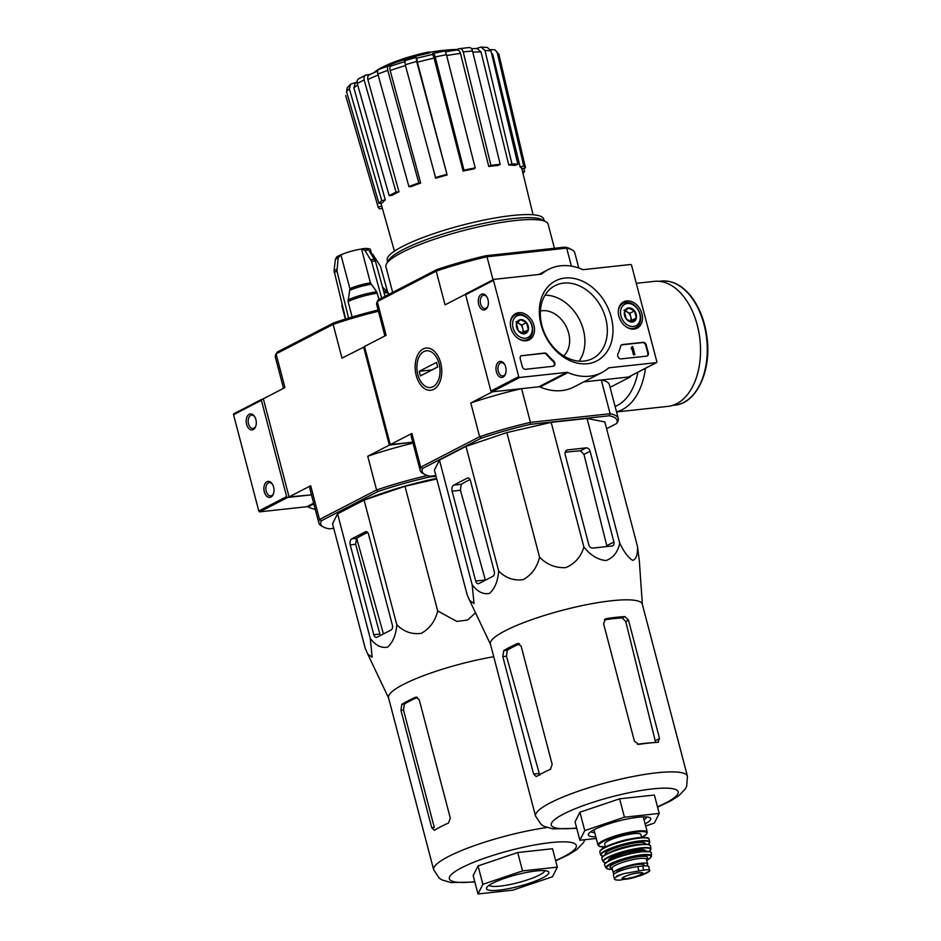 <?xml version="1.0" encoding="UTF-8"?>
<svg xmlns="http://www.w3.org/2000/svg" width="941" height="941" viewBox="0 0 941 941"><rect width="100%" height="100%" fill="white"/><g stroke="black" fill="none" stroke-linecap="round" stroke-linejoin="round"><path stroke-width="1.41" d="M521.961 355.486A3.223 2.458 62.7 0 0 521.29 355.686A3.223 2.458 62.7 0 0 520.255 358.815L522.267 366.484A3.223 2.458 62.7 0 0 525.584 369.284L553.085 366.296A3.223 2.458 62.7 0 0 553.767 366.084A3.223 2.458 62.7 0 0 553.579 360.932A56.436 42.98 62.7 0 1 547.027 354.192A3.223 2.458 62.7 0 0 544.557 353.028L521.408 355.769A3.223 2.458 62.7 0 0 521.02 355.851M566.717 372.377A3.223 2.458 62.7 0 1 567.929 372.577A58.048 44.203 62.7 0 0 601.805 372.565A58.048 44.203 62.7 0 0 608.298 368.19A3.223 2.458 62.7 0 1 608.651 367.955A3.223 2.458 62.7 0 1 609.333 367.743L656.324 362.638A0.965 0.741 62.7 0 0 656.83 361.638L631.576 265.35A0.965 0.741 62.7 0 0 630.576 264.515L583.585 269.62A3.223 2.458 62.7 0 1 582.385 269.42A58.048 44.203 62.7 0 0 548.497 269.432A58.048 44.203 62.7 0 0 542.016 273.807A3.223 2.458 62.7 0 1 541.651 274.043A3.223 2.458 62.7 0 1 540.981 274.254L493.99 279.359A0.965 0.741 62.7 0 0 493.472 280.359L518.738 376.647A0.965 0.741 62.7 0 0 519.726 377.482L566.717 372.377L538.875 386.775L491.884 391.879A0.965 0.741 62.7 0 1 490.884 391.044L465.63 294.756A0.965 0.741 62.7 0 1 466.136 293.757L493.613 279.548M611.227 317.082A45.027 34.288 -117.3 0 1 568.352 359.885A45.027 34.288 -117.3 0 1 548.897 285.711A45.027 34.288 -117.3 0 1 611.227 317.082M626.706 300.932A14.797 11.268 -117.3 0 1 641.327 311.894A14.797 11.268 -117.3 0 1 636.975 328.244A14.797 11.268 -117.3 0 1 620.39 320.163A14.797 11.268 -117.3 0 1 623.401 301.967A14.797 11.268 -117.3 0 1 626.706 300.932M518.738 312.659A14.797 11.268 -117.3 0 1 533.359 323.622A14.797 11.268 -117.3 0 1 529.007 339.972A14.797 11.268 -117.3 0 1 512.422 331.902A14.797 11.268 -117.3 0 1 515.433 313.694A14.797 11.268 -117.3 0 1 518.738 312.659M617.919 353.945A3.223 2.458 62.7 0 0 618.331 357.309A3.223 2.458 62.7 0 0 621.107 358.897L646.608 356.133A3.223 2.458 62.7 0 0 647.29 355.921A3.223 2.458 62.7 0 0 648.314 352.793L646.302 345.124A3.223 2.458 62.7 0 0 642.985 342.324L622.401 344.571A3.223 2.458 62.7 0 0 621.719 344.771A3.223 2.458 62.7 0 0 620.66 346.182A56.436 42.98 62.7 0 1 617.919 353.945M499.024 361.767A8.057 5.011 83.8 0 1 504.458 364.132A8.057 5.011 83.8 0 1 505.517 373.883A8.057 5.011 83.8 0 1 497.33 374.259A8.057 5.011 83.8 0 1 499.024 361.767M481.322 294.298A8.057 5.011 83.8 0 1 486.756 296.662A8.057 5.011 83.8 0 1 487.814 306.413A8.057 5.011 83.8 0 1 479.628 306.79A8.057 5.011 83.8 0 1 481.322 294.298M567.929 372.577L540.075 386.974A3.223 2.458 62.7 0 0 538.875 386.775M540.075 386.974A58.048 44.203 62.7 0 0 573.951 386.963L601.805 372.565M583.749 381.893L628.47 377.035A0.965 0.741 62.7 0 0 628.847 376.847M605.745 318.623A40.981 31.206 -117.3 0 1 591.618 359.003A40.981 31.206 -117.3 0 1 546.098 336.431A40.981 31.206 -117.3 0 1 554.002 286.24A40.981 31.206 -117.3 0 1 605.745 318.623M545.039 295.18A39.816 30.324 -117.3 0 1 583.361 329.82A39.816 30.324 -117.3 0 1 579.138 361.144M487.967 305.943A6.669 4.14 83.8 0 1 485.133 308.483A6.669 4.14 83.8 0 1 480.416 303.073A6.669 4.14 83.8 0 1 482.757 295.509A6.669 4.14 83.8 0 1 483.698 295.227A6.669 4.14 83.8 0 1 487.003 297.097M505.67 373.401A6.669 4.14 83.8 0 1 502.835 375.941A6.669 4.14 83.8 0 1 498.107 370.542A6.669 4.14 83.8 0 1 500.459 362.979A6.669 4.14 83.8 0 1 501.4 362.685A6.669 4.14 83.8 0 1 504.705 364.567M631.599 347.829L632.152 347.288L631.646 348.288L632.387 348.182L634.081 354.651L634.834 354.569L632.74 346.594L632.152 347.288M631.646 348.288L631.082 348.582L631.517 347.829M631.082 348.582L631.705 348.464M634.081 354.651L633.528 354.933L631.811 348.429M633.528 354.933L634.834 354.569M631.599 347.582L631.987 346.676M646.996 356.051A3.223 2.458 62.7 0 0 647.761 353.075L645.749 345.406A3.223 2.458 62.7 0 0 642.432 342.618L621.836 344.853A3.223 2.458 62.7 0 0 621.46 344.935M553.473 366.214A3.223 2.458 62.7 0 0 553.014 361.226L553.579 360.932M521.408 355.769L544.004 353.31A3.223 2.458 62.7 0 1 546.474 354.475A56.436 42.98 62.7 0 0 553.014 361.226M528.371 329.726L524.278 333.808L518.338 330.82L516.48 323.739L520.573 319.646L526.513 322.645L528.371 329.726A7.446 5.67 -117.3 0 1 524.278 333.808A7.446 5.67 -117.3 0 1 518.338 330.82A7.446 5.67 -117.3 0 1 516.48 323.739A7.446 5.67 -117.3 0 1 520.573 319.646A7.446 5.67 -117.3 0 1 526.513 322.645A7.446 5.67 -117.3 0 1 528.371 329.726L523.737 332.126L521.879 325.045L517.256 322.716M519.408 315.235A12.092 9.21 -117.3 0 1 532.088 331.597A12.092 9.21 -117.3 0 1 515.786 333.361A12.092 9.21 -117.3 0 1 519.408 315.235M510.34 323.21A13.703 10.433 -117.3 0 1 515.209 315.035A13.703 10.433 -117.3 0 1 518.079 314.176A13.703 10.433 -117.3 0 1 531.571 324.198A13.703 10.433 -117.3 0 1 527.795 339.383A13.703 10.433 -117.3 0 1 518.303 338.631M517.032 322.986A6.446 4.917 -117.3 0 1 518.903 323.539A6.446 4.917 -117.3 0 1 522.808 328.585A6.446 4.917 -117.3 0 1 522.361 333.279M522.526 333.326L523.737 332.126M521.879 325.045L526.513 322.645M515.927 322.045L520.573 319.646M636.339 317.987L632.258 322.081L626.306 319.081L624.448 312L628.541 307.919L634.493 310.906L636.339 317.987A7.446 5.67 -117.3 0 1 632.258 322.081A7.446 5.67 -117.3 0 1 626.306 319.081A7.446 5.67 -117.3 0 1 624.448 312A7.446 5.67 -117.3 0 1 628.541 307.919A7.446 5.67 -117.3 0 1 634.493 310.906A7.446 5.67 -117.3 0 1 636.339 317.987L631.705 320.387L629.847 313.306L625.224 310.989M627.376 303.496A12.092 9.21 -117.3 0 1 640.056 319.858A12.092 9.21 -117.3 0 1 623.754 321.634A12.092 9.21 -117.3 0 1 627.376 303.496M618.308 311.471A13.703 10.433 -117.3 0 1 623.177 303.296A13.703 10.433 -117.3 0 1 626.047 302.437A13.703 10.433 -117.3 0 1 639.539 312.471A13.703 10.433 -117.3 0 1 635.763 327.656A13.703 10.433 -117.3 0 1 626.271 326.892M625 311.259A6.446 4.917 -117.3 0 1 626.871 311.812A6.446 4.917 -117.3 0 1 630.776 316.846A6.446 4.917 -117.3 0 1 630.329 321.54M630.494 321.599L631.705 320.387M629.847 313.306L634.493 310.906M623.895 310.318L628.541 307.919M261.527 399.502L234.05 413.711A0.965 0.741 62.7 0 0 233.544 414.71L258.799 510.998A0.965 0.741 62.7 0 0 259.798 511.845L306.79 506.728A3.223 2.458 62.7 0 1 307.989 506.928A58.048 44.203 62.7 0 0 315.294 509.434M266.938 481.721A8.057 5.011 83.8 0 1 272.372 484.086A8.057 5.011 83.8 0 1 273.431 493.837A8.057 5.011 83.8 0 1 265.244 494.213A8.057 5.011 83.8 0 1 266.938 481.721M249.236 414.263A8.057 5.011 83.8 0 1 254.67 416.628A8.057 5.011 83.8 0 1 255.729 426.367A8.057 5.011 83.8 0 1 247.542 426.755A8.057 5.011 83.8 0 1 249.236 414.263M263.433 399.149L261.904 399.313A0.965 0.741 62.7 0 0 261.386 400.313L286.652 496.601A0.965 0.741 62.7 0 0 287.64 497.448L311.471 494.86L289.075 496.907L310.683 485.744L319.528 519.479L376.576 489.99L367.731 456.256L389.339 445.093L412.77 442.164L390.268 444.611L364.52 346.476L386.116 335.314L377.27 301.59L436.189 271.126L445.046 304.86L465.619 294.227M255.881 425.897A6.669 4.14 83.8 0 1 253.058 428.437A6.669 4.14 83.8 0 1 248.33 423.038A6.669 4.14 83.8 0 1 250.671 415.475A6.669 4.14 83.8 0 1 251.612 415.181A6.669 4.14 83.8 0 1 254.917 417.051M273.584 493.355A6.669 4.14 83.8 0 1 270.749 495.895A6.669 4.14 83.8 0 1 266.021 490.496A6.669 4.14 83.8 0 1 268.373 482.933A6.669 4.14 83.8 0 1 269.314 482.651A6.669 4.14 83.8 0 1 272.619 484.521M383.787 67.599A48.367 8.857 165.3 0 1 429.661 52.967L429.425 52.049A48.367 8.857 165.3 0 0 382.528 67.176A48.367 8.857 165.3 0 0 374.048 72.61M429.425 52.049A176.273 109.591 -96.2 0 0 427.602 52.214A45.791 8.375 165.3 0 0 385.857 65.552A177.367 177.367 0 0 0 382.528 67.176M458.314 49.179L458.243 48.885A176.273 109.591 83.8 0 1 459.043 48.803M350.711 84.09L349.346 88.795A79.362 14.527 165.3 0 0 346.559 91.689L347.17 87.784L350.711 84.09L356.133 82.443M358.686 78.75L365.731 75.104L369.919 74.48M378.553 69.575L388.492 65.905L391.115 65.999M404.595 60.695L416.028 57.472L416.757 58.189M431.825 54.507L432.848 53.461C433.625 53.014 434.413 54.19 435.224 57.001L463.984 170.168L463.101 171.086L434.083 58.13A74.562 13.644 165.3 0 0 417.357 62.2L447.151 174.979L416.675 61.518A79.362 14.527 165.3 0 0 405.242 64.741L435.73 178.202A72.504 13.268 -14.7 0 1 447.151 174.979M456.738 50.002L459.196 48.72C460.996 48.12 462.349 49.214 463.231 52.002L490.931 165.345L488.767 166.475L460.455 53.39A74.562 13.644 165.3 0 0 446.657 55.578M476.417 48.52L481.122 47.062L487.497 47.509L490.967 50.943A79.362 14.527 165.3 0 0 485.015 50.52L511.928 163.887L508.799 165.051L481.016 51.955A74.562 13.644 165.3 0 0 472.805 52.155M490.449 49.614L495.107 49.838L498.953 54.554A79.362 14.527 165.3 0 0 497.248 52.767L523.761 166.028L520.15 167.039L492.625 54.025A74.562 13.644 165.3 0 0 491.578 53.508M366.672 74.833C364.414 75.386 363.567 77.091 364.132 79.973A79.362 14.527 165.3 0 0 357.262 83.526L389.174 195.681L392.115 195.363A72.504 13.268 -14.7 0 1 398.984 191.811L396.043 192.129L364.132 79.973M378.141 75.033A74.562 13.644 165.3 0 0 367.86 79.526L398.984 191.811M367.86 79.526C367.319 76.656 368.166 74.962 370.413 74.433M357.262 83.526C356.698 80.644 357.545 78.926 359.803 78.385M396.043 192.129A76.268 13.95 165.3 0 0 389.174 195.681M357.698 85.055A74.562 13.644 165.3 0 0 353.851 87.842L385.304 199.904L381.752 200.621L349.346 88.795M353.851 87.842L355.251 83.149L357.051 81.749M346.559 91.689L378.964 203.515L382.517 202.797A72.504 13.268 -14.7 0 1 385.304 199.904M381.752 200.621A76.268 13.95 165.3 0 0 378.964 203.515M381.74 206.103L378.141 207.114L345.665 95.535M382.34 208.22L379.846 208.914A76.268 13.95 165.3 0 1 378.141 207.114M523.902 168.263L524.643 171.415L522.608 171.838M522.973 173.32A76.268 13.95 165.3 0 0 524.643 171.415M520.15 167.039A72.504 13.268 -14.7 0 1 521.867 168.839L525.478 167.816L498.953 54.554M497.248 52.767L495.107 49.838M525.478 167.816A76.268 13.95 165.3 0 0 523.761 166.028M508.799 165.051A72.504 13.268 -14.7 0 1 514.751 165.475L517.879 164.31L490.967 50.943M485.015 50.52L481.122 47.062M471.394 48.614L477.122 48.532L481.016 51.955M517.879 164.31A76.268 13.95 165.3 0 0 511.928 163.887M468.489 47.72C470.288 47.109 471.641 48.203 472.523 50.99A79.362 14.527 165.3 0 0 463.231 52.002M488.767 166.475A72.504 13.268 -14.7 0 1 498.06 165.463L500.224 164.334L472.523 50.99M469.23 47.497L459.196 48.72M456.432 50.155C458.22 49.555 459.561 50.626 460.455 53.39M500.224 164.334A76.268 13.95 165.3 0 0 490.931 165.345M463.101 171.086A72.504 13.268 -14.7 0 1 474.323 168.792L475.205 167.886L446.434 54.707C445.634 51.908 444.834 50.72 444.058 51.167L432.848 53.461M434.083 58.13C433.283 55.343 432.495 54.178 431.719 54.625L416.71 58.201M475.205 167.886A76.268 13.95 165.3 0 0 463.984 170.168M416.134 57.53L416.675 61.518M417.357 62.2L416.816 58.248M405.242 64.741L404.701 60.753M446.61 174.403A76.268 13.95 165.3 0 0 435.189 177.637M418.816 182.919L420.698 183.06A72.504 13.268 -14.7 0 0 410.794 186.718L408.912 186.589A76.268 13.95 165.3 0 1 418.816 182.919L387.774 70.387A79.362 14.527 165.3 0 0 377.87 74.057L408.912 186.589M377.87 74.057C377.235 71.198 377.635 69.693 379.058 69.505M388.951 65.846C387.539 66.023 387.139 67.54 387.774 70.387M405.465 65.564A74.562 13.644 165.3 0 0 390.162 70.516L420.698 183.06M390.162 70.516C389.539 67.693 389.939 66.188 391.35 66.011M540.393 311.012A25.795 19.643 -117.3 0 1 565.988 326.186A25.795 19.643 -117.3 0 1 563.694 355.874M606.604 428.696L616.637 423.509A100.769 18.444 165.3 0 0 609.262 415.769L610.121 413.722L530.442 422.38L521.585 388.657L492.378 391.832L470.782 402.995A102.381 18.738 -14.7 0 1 521.585 388.657M616.637 423.509L617.731 421.709A102.381 18.738 165.3 0 0 618.261 418.463A102.381 18.738 165.3 0 0 610.121 413.722L601.275 379.988L630.482 376.823L630.305 376.129M578.786 268.02L574.81 252.87A102.381 18.738 165.3 0 0 572.199 249.953A102.381 18.738 165.3 0 0 566.682 248.13L571.41 266.138M572.199 249.953L570.281 248.871A100.769 18.444 165.3 0 0 565.012 247.118L566.682 248.13L486.991 256.787L493.037 279.806M609.262 415.769L530.254 424.356A100.769 18.444 165.3 0 0 481.039 438.247L479.639 436.718L470.782 402.995M390.268 444.611L411.864 433.448L420.709 467.183L479.639 436.718A102.381 18.738 165.3 0 1 530.442 422.38L530.254 424.356M422.615 468.442A100.769 18.444 165.3 0 0 424.72 474.429L422.803 473.347A102.381 18.738 165.3 0 1 420.192 470.429A102.381 18.738 165.3 0 1 420.709 467.183L422.615 468.442L481.039 438.247M424.72 474.429A100.769 18.444 165.3 0 0 429.99 476.181L435.859 475.546M439.447 460.102L472.147 584.749L474.041 603.546L469.594 600.334L467.112 594.665L434.413 470.03L439.447 460.102L465.971 446.399L506.858 432.578L551.179 422.356L587.031 418.451L604.828 421.933L637.528 546.568L639.351 561.154L642.374 604.44M610.097 387.351L630.482 376.823M416.24 375.471A21.22 13.186 83.8 0 1 420.745 350.722A21.22 13.186 83.8 0 1 437.471 355.192A21.22 13.186 83.8 0 1 440.259 380.846A21.22 13.186 83.8 0 1 427.979 390.08A21.22 13.186 83.8 0 1 416.24 375.471M565.012 247.118L486.003 255.705L486.991 256.787A102.381 18.738 165.3 0 0 436.189 271.126L436.8 269.585L378.376 299.791L377.27 301.59A102.381 18.738 165.3 0 0 376.741 304.837L384.904 335.937M486.003 255.705A100.769 18.444 165.3 0 0 436.8 269.585M420.192 470.429L411.335 436.695A102.381 18.738 -14.7 0 1 411.864 433.448M601.275 379.988A102.381 18.738 -14.7 0 1 609.403 384.728L618.261 418.463M554.437 248.259L548.121 224.217A83.843 15.338 165.3 0 0 545.98 221.817A83.843 15.338 165.3 0 0 483.215 225.864A83.843 15.338 165.3 0 0 401.748 252.588A83.843 15.338 165.3 0 0 386.622 263.633A83.843 15.338 165.3 0 0 385.928 266.762L392.656 292.404M544.169 220.806L543.71 219.077A80.879 14.797 165.3 0 0 488.203 219.229A80.879 14.797 165.3 0 0 402.513 246.448A80.879 14.797 165.3 0 0 387.257 260.128L387.704 261.845M545.98 221.817L542.451 219.841A80.879 14.797 165.3 0 0 481.91 223.735A80.879 14.797 165.3 0 0 403.313 249.506A80.879 14.797 165.3 0 0 388.727 260.163L386.622 263.633M613.92 542.004L590.101 451.233A3.87 2.952 62.7 0 0 586.125 447.881L567.799 449.88A4.834 3.682 62.7 0 0 566.788 450.174A4.834 3.682 62.7 0 0 565.235 454.891L588.807 544.733A3.87 2.952 62.7 0 0 592.795 548.085L611.873 546.015A3.87 2.952 62.7 0 0 612.685 545.768A3.87 2.952 62.7 0 0 613.92 542.004L606.792 545.686L583.961 454.409L590.101 451.233M472.147 584.749C477.499 591.783 483.286 594.665 489.485 593.406C494.79 588.701 497.848 581.244 498.671 571.034C505.682 578.056 513.857 580.926 523.184 579.656C531.618 574.916 537.076 567.435 539.558 557.225C546.98 564.659 555.719 568.129 565.788 567.623C574.975 563.671 580.997 556.79 583.879 546.992C590.313 555.166 597.653 559.695 605.886 560.565C613.214 557.989 617.837 552.167 619.731 543.098L587.031 418.451M583.879 546.992L551.179 422.356M539.558 557.225L506.858 432.578M498.671 571.034L465.971 446.399M619.731 543.098C624.059 552.12 628.388 557.872 632.705 560.354C636.116 559.377 637.727 554.778 637.528 546.568M475.687 581.02A3.87 2.411 -96.2 0 0 478.334 583.714A3.87 2.411 -96.2 0 0 478.875 583.549L492.99 576.257A3.87 2.411 -96.2 0 0 494.248 571.422L470.441 480.651A3.87 2.411 -96.2 0 0 467.795 477.957A3.87 2.411 -96.2 0 0 467.242 478.122L453.691 485.133A4.834 3.011 -96.2 0 0 452.115 491.167L475.687 581.02L485.321 579.974L460.431 490.261L461.266 484.309L453.691 485.133M470.03 479.557A77.044 14.103 165.3 0 0 461.266 484.309M590.948 831.621A29.018 5.317 165.3 0 0 594.747 832.703M644.02 819.776A29.018 5.317 165.3 0 0 646.796 816.976M645.103 823.881A32.253 5.905 165.3 0 0 649.913 817.741A32.253 5.905 165.3 0 0 625.765 819.293A32.253 5.905 165.3 0 0 594.43 829.574A32.253 5.905 165.3 0 0 588.619 833.82A32.253 5.905 165.3 0 0 595.818 836.808M596.253 838.466L579.868 840.254L584.749 830.621L624.424 817.211L659.218 813.436L654.336 823.057L645.655 825.998M624.424 817.211L619.601 798.815L654.395 795.039L659.218 813.436M584.749 830.621L579.927 812.224L619.601 798.815M579.868 840.254L575.045 821.846L579.927 812.224M604.369 619.848A73.998 13.539 165.3 0 1 622.26 617.955L625.765 621.554L655.642 742.555M519.597 643.832A73.998 13.539 165.3 0 0 507.27 650.255L503.706 650.643L502.8 656.606L533.606 774.055L536.252 776.643A78.526 14.374 -14.7 0 1 542.557 773.079A78.526 14.374 -14.7 0 1 550.356 769.35L552.179 764.457L521.126 646.091L517.374 643.62A78.526 14.374 165.3 0 0 509.575 647.349A78.526 14.374 165.3 0 0 503.706 650.643M539.781 775.255L506.47 656.206L507.27 650.255M625.765 621.554L628.482 620.154L624.906 616.59A78.526 14.374 165.3 0 0 606.663 618.531L605.522 618.896L603.604 623.801L634.422 741.249L638.81 744.39A78.526 14.374 -14.7 0 1 657.888 742.308L658.594 742.12M657.888 742.308L659.535 738.52L628.482 620.154M518.032 643.444L518.714 643.479M657.571 807.143L670.662 800.944L678.626 795.886L685.142 789.181L686.671 786.3L687.448 776.254L642.315 604.193A78.526 14.374 165.3 0 0 588.419 604.334A78.526 14.374 165.3 0 0 505.223 630.764A78.526 14.374 165.3 0 0 490.402 644.044L535.547 816.106L541.193 824.504L543.933 826.245L552.826 828.868L576.739 828.351M565.188 452.35A77.044 14.103 165.3 0 1 580.444 450.821L583.961 454.409M636.281 283.312L654.289 281.359A62.882 39.099 83.8 0 1 699.951 339.642A62.882 39.099 83.8 0 1 667.875 406.383L616.555 411.958M433.06 386.704A18.455 11.468 83.8 0 1 420.603 381.293A18.455 11.468 83.8 0 1 418.18 358.98A18.455 11.468 83.8 0 1 436.93 358.109A18.455 11.468 83.8 0 1 433.06 386.704M420.427 375.918L419.215 371.319L436.483 362.391L437.694 366.99L420.427 375.918M437.671 366.908L431.766 369.954L419.215 371.319M620.648 880.035L640.315 875.695L649.49 871.166L648.855 866.72A15.797 2.894 165.3 0 0 642.668 866.026L637.775 866.567A15.797 2.894 165.3 0 0 621.46 870.46A15.797 2.894 165.3 0 0 613.391 875.271L614.391 878.553C614.132 879.788 616.214 880.294 620.648 880.035M640.174 875.742A18.549 3.399 165.3 0 0 649.784 870.778C650.09 869.707 648.067 869.484 643.738 870.107L624.001 873.577L617.214 875.812L614.391 878.553A18.549 3.399 165.3 0 1 624.001 873.577M616.943 872.319L616.884 872.119A14.056 2.576 -14.7 0 1 629.835 866.061A14.056 2.576 -14.7 0 1 644.079 864.979L644.326 865.885M646.291 865.861A17.738 3.246 165.3 0 0 647.643 864.05A17.738 3.246 165.3 0 0 635.469 864.073A17.738 3.246 165.3 0 0 616.673 870.049A17.738 3.246 165.3 0 0 613.332 873.048A17.738 3.246 165.3 0 0 614.414 873.801M641.656 837.431L640.892 834.514A18.702 3.423 165.3 0 0 628.059 834.549A18.702 3.423 165.3 0 0 608.239 840.842A18.702 3.423 165.3 0 0 604.71 844.006L605.475 846.924A24.831 4.54 165.3 0 1 603.463 841.36A24.831 4.54 165.3 0 1 637.41 831.844A24.831 4.54 165.3 0 1 641.656 837.408L646.761 833.961L647.279 832.185A25.478 4.658 165.3 0 0 629.8 832.232A25.478 4.658 165.3 0 0 602.805 840.807A25.478 4.658 165.3 0 0 597.994 845.112L599.323 846.406L605.463 846.924M493.731 656.724A78.526 14.374 165.3 0 0 403.348 684.472A78.526 14.374 165.3 0 0 388.527 697.752L433.672 869.802L439.318 878.2L442.058 879.953L450.951 882.576L474.864 882.046M475.546 612.862L467.536 620.013L456.844 621.436L437.683 610.921C435.189 621.154 429.731 628.623 421.309 633.352C411.958 634.622 403.795 631.752 396.796 624.742C395.985 634.916 392.926 642.374 387.61 647.114C381.399 648.361 375.624 645.479 370.272 638.445L372.165 657.265L367.719 654.042L365.237 648.361L332.538 523.725L337.572 513.81L364.096 500.094L404.983 486.285L436.753 478.945M377 637.245L391.115 629.952A3.87 2.411 -96.2 0 0 392.373 625.118L368.566 534.347A3.87 2.411 -96.2 0 0 365.92 531.653A3.87 2.411 -96.2 0 0 365.367 531.83L351.816 538.828A4.834 3.011 -96.2 0 0 350.24 544.874L373.812 634.716A3.87 2.411 -96.2 0 0 376.459 637.41A3.87 2.411 -96.2 0 0 377 637.245M367.625 532.477A80.679 14.762 165.3 0 0 362.414 535.029A80.679 14.762 165.3 0 0 356.533 538.323L355.639 544.286L379.87 634.058L373.812 634.716M348.593 318.07L336.972 271.137L338.16 257.858L340.913 254.835L349.899 288.675L348.064 301.496L352.134 317.011M362.261 248.789L361.544 249.024A17.738 3.246 165.3 0 0 341.018 254.823M371.895 255.023L370.46 249.553A17.738 3.246 165.3 0 0 367.155 248.565M336.843 269.232A27.618 5.058 165.3 0 0 334.055 270.679L335.384 259.304L336.937 256.681L340.913 254.835M345.676 318.975L334.055 270.679M387.657 292.122L380.529 266.409L372.636 254.117M361.626 248.989L364.861 250.33L371.577 261.375L381.658 298.085M361.544 249.024L370.425 282.888L376.729 291.816A23.748 4.352 165.3 0 0 348.005 299.92M379.011 299.45L376.729 291.816M385.057 296.333L375.341 260.963L368.637 249.918L365.39 248.577M378.435 311.259A101.581 18.585 165.3 0 0 333.138 324.398L276.089 353.887L277.183 352.087L333.749 322.857L333.138 324.398L341.983 358.133L364.579 346.688M378.106 310.012A99.969 18.291 165.3 0 0 333.749 322.857M283.523 388.339L275.407 357.415A101.581 18.585 165.3 0 1 276.089 353.887L284.935 387.61L263.327 398.784L289.075 496.907M363.591 346.958L389.339 445.093M436.059 476.275L429.39 477.005A99.969 18.291 -14.7 0 0 377.988 491.508L376.576 489.99A101.581 18.585 -14.7 0 1 427.39 475.534M333.749 528.324L329.127 528.83A99.969 18.291 -14.7 0 1 323.363 526.972A99.969 18.291 -14.7 0 1 321.434 520.749L377.988 491.508M363.238 500.541A84.49 15.456 165.3 0 0 351.722 505.905A84.49 15.456 165.3 0 0 343.065 510.963M436.612 478.404A84.49 15.456 165.3 0 0 365.084 499.765M367.731 456.256A101.581 18.585 -14.7 0 1 413.028 443.117M323.363 526.972L321.446 525.901A101.581 18.585 -14.7 0 1 318.846 523.008A101.581 18.585 -14.7 0 1 319.528 519.479L321.434 520.749M318.846 523.008L310.001 489.273A101.581 18.585 -14.7 0 1 310.683 485.744M350.699 506.446A77.609 14.197 165.3 0 0 347.029 508.916M383.422 633.928L356.651 538.24M517.726 852.522L552.52 848.735L557.343 867.132L552.461 876.765L512.786 890.174L477.993 893.95L473.158 875.553L478.052 865.92L517.726 852.522L522.549 870.919L557.343 867.132M416.839 697.175L415.499 697.316A78.526 14.374 165.3 0 0 407.688 701.045A78.526 14.374 165.3 0 0 401.831 704.338L400.925 710.302L431.731 827.751L434.366 830.338A78.526 14.374 -14.7 0 1 440.682 826.774A78.526 14.374 -14.7 0 1 448.481 823.046L450.304 818.152L419.251 699.786L416.157 697.14M417.369 697.34A75.304 13.774 165.3 0 0 410.205 700.774A75.304 13.774 165.3 0 0 404.371 704.068L403.489 710.032L434.295 827.48L431.731 827.751M477.993 893.95L482.874 884.328L478.052 865.92M482.874 884.328L522.549 870.919M489.073 885.328A29.018 5.317 165.3 0 0 518.209 882.611A29.018 5.317 165.3 0 0 544.921 870.672M492.555 883.27A32.253 5.905 165.3 0 0 486.744 887.516A32.253 5.905 165.3 0 0 519.161 886.246A32.253 5.905 165.3 0 0 548.038 871.437A32.253 5.905 165.3 0 0 523.89 873.001A32.253 5.905 165.3 0 0 492.555 883.27M437.683 610.921L404.983 486.285M396.796 624.742L364.096 500.094M370.272 638.445L337.572 513.81M518.738 376.647L490.884 391.044M493.472 280.359L465.63 294.756M519.726 377.482L491.884 391.879M609.333 367.743L608.015 368.425M656.324 362.638L628.47 377.035M542.016 273.807L541.251 274.207M286.652 496.601L258.799 510.998M261.386 400.313L233.544 414.71M287.64 497.448L259.798 511.845M313.647 503.188L306.79 506.728M313.835 503.905L307.989 506.928M446.434 54.707A79.362 14.527 165.3 0 0 435.224 57.001M468.359 478.004L467.242 478.122M460.431 490.261L452.115 491.167M657.477 806.802A65.623 12.01 165.3 0 0 657.312 788.464A65.623 12.01 165.3 0 0 563.624 814A65.623 12.01 165.3 0 0 576.657 827.998M652.901 742.672A71.716 13.127 165.3 0 0 637.339 744.272M550.814 769.079A71.716 13.127 165.3 0 0 549.156 769.891M687.448 776.254A78.526 14.374 165.3 0 0 633.564 776.396A78.526 14.374 165.3 0 0 550.356 802.826A78.526 14.374 165.3 0 0 535.547 816.106M622.26 617.955L624.906 616.59M604.569 619.613L606.663 618.531M655.536 740.579L659.535 738.52M506.47 656.206L502.8 656.606M539.005 773.467L533.606 774.055M580.444 450.821L586.125 447.881M565.953 450.833L567.799 449.88M661.37 281.077A62.4 38.793 83.8 0 1 706.691 338.913A62.4 38.793 83.8 0 1 674.862 405.136C696.105 403.571 711.208 371.907 707.197 339.054C705.279 322.492 700.128 308.519 691.717 297.156C682.684 285.546 672.568 280.183 661.37 281.077L659.159 281.312M645.432 368.307A62.882 39.099 83.8 0 1 616.508 411.782M637.916 372.201A58.048 36.087 83.8 0 1 615.108 406.441M643.738 870.107L642.668 866.026M638.845 870.637L637.775 866.567M632.634 838.572A18.702 3.423 165.3 0 0 613.897 843.489M648.043 838.313A24.831 4.54 165.3 0 0 629.952 839.101A24.831 4.54 165.3 0 0 604.992 847.194M604.663 847.865A25.478 4.658 165.3 0 0 599.852 852.181C599.605 850.652 601.275 848.994 604.863 847.229C614.473 842.336 631.599 838.149 639.504 837.596C652.419 837.361 647.326 838.537 649.137 839.254A25.478 4.658 165.3 0 0 631.67 839.29A25.478 4.658 165.3 0 0 604.663 847.865M649.137 839.254L649.796 842.066A25.395 4.646 165.3 0 0 632.446 842.054A25.395 4.646 165.3 0 0 605.439 850.629A25.395 4.646 165.3 0 0 600.664 854.957L603.005 856.322M648.373 844.406A25.078 4.587 165.3 0 0 636.434 841.736A25.078 4.587 165.3 0 0 605.769 850.887A25.078 4.587 165.3 0 0 603.04 856.298M645.173 844.148A20.643 3.776 165.3 0 0 632.528 843.301A20.643 3.776 165.3 0 0 609.227 850.511A20.643 3.776 165.3 0 0 605.71 854.499M640.621 844.418A19.032 3.482 165.3 0 0 610.885 851.911A19.032 3.482 165.3 0 0 609.815 852.499M649.737 845.006A24.807 4.54 165.3 0 0 631.529 845.888A24.807 4.54 165.3 0 0 606.78 853.934A24.807 4.54 165.3 0 0 602.158 857.486M606.616 854.299A25.136 4.599 165.3 0 0 601.899 858.627C601.487 857.38 603.099 855.828 606.71 853.957C615.755 849.652 626.4 846.559 638.645 844.653L648.29 844.383L650.513 845.865A25.136 4.599 165.3 0 0 633.446 845.794A25.136 4.599 165.3 0 0 606.616 854.299M650.513 845.865L650.972 849.076A24.76 4.529 165.3 0 0 634.234 848.958A24.76 4.529 165.3 0 0 607.71 857.345A24.76 4.529 165.3 0 0 603.075 861.638L605.639 862.932M649.325 851.452A24.442 4.47 165.3 0 0 638.245 848.617A24.442 4.47 165.3 0 0 608.027 857.58A24.442 4.47 165.3 0 0 605.675 862.909M645.408 851.205A19.032 3.482 165.3 0 0 633.634 850.499A19.032 3.482 165.3 0 0 612.25 857.122A19.032 3.482 165.3 0 0 608.968 860.768M644.879 851.217A18.385 3.364 165.3 0 0 631.717 851.629A18.385 3.364 165.3 0 0 612.909 857.686A18.385 3.364 165.3 0 0 609.439 860.521M650.643 852.099A23.831 4.364 165.3 0 0 633.305 852.828A23.831 4.364 165.3 0 0 609.309 860.592A23.831 4.364 165.3 0 0 604.84 864.109M609.156 860.991A24.148 4.423 165.3 0 0 604.663 865.214C604.134 864.003 605.663 862.474 609.25 860.615C617.884 856.51 628.059 853.534 639.786 851.699L650.125 851.687L651.348 852.969A24.148 4.423 165.3 0 0 635.128 852.781A24.148 4.423 165.3 0 0 609.156 860.991M651.348 852.969L651.501 855.981A23.537 4.305 165.3 0 0 635.775 855.769A23.537 4.305 165.3 0 0 610.38 863.767A23.537 4.305 165.3 0 0 606.004 867.92L607.192 868.872L612.356 869.355M646.667 860.333A22.913 4.187 165.3 0 0 642.033 855.44A22.913 4.187 165.3 0 0 610.991 864.203A22.913 4.187 165.3 0 0 612.356 869.331M646.326 859.145A19.349 3.541 165.3 0 0 637.845 856.78A19.349 3.541 165.3 0 0 613.767 863.897A19.349 3.541 165.3 0 0 612.062 868.131M646.22 858.992L646.396 859.298A17.738 3.246 165.3 0 0 634.222 859.321A17.738 3.246 165.3 0 0 615.426 865.297A17.738 3.246 165.3 0 0 612.085 868.296L612.085 867.955M624.083 876.883A10.727 1.964 165.3 0 0 624.495 879.294A10.727 1.964 165.3 0 0 637.116 876.6A10.727 1.964 165.3 0 0 640.374 872.66A10.727 1.964 165.3 0 0 624.083 876.883M622.495 878.129A10.163 1.858 165.3 0 0 632.799 877.365A10.163 1.858 165.3 0 0 642.15 872.977L642.15 872.954C645.997 872.554 634.046 872.095 624.248 876.847L622.495 878.141M355.639 544.286L350.24 544.874M356.533 538.323L351.816 538.828M366.484 531.7L365.367 531.83M370.425 282.888A17.738 3.246 165.3 0 0 349.899 288.675M371.083 284.288A18.173 3.329 165.3 0 0 349.97 290.251M382.493 287.005L387.727 292.204A23.748 4.352 165.3 0 0 383.669 291.298M377.388 293.216A24.184 4.423 165.3 0 0 348.064 301.496M387.727 292.204L388.809 294.039A24.184 4.423 165.3 0 0 384.057 292.698M342.289 305.296A24.184 4.423 165.3 0 0 342.018 306.319L345.359 319.07M375.341 260.963A28.077 5.14 165.3 0 0 371.577 261.375M374.6 259.234A27.618 5.058 165.3 0 0 370.825 259.645M368.637 249.918A22.266 4.07 165.3 0 0 364.861 250.33M338.16 257.858A22.266 4.07 165.3 0 0 335.384 259.304M336.972 271.137A28.077 5.14 165.3 0 0 334.196 272.572M555.602 860.497A65.623 12.01 165.3 0 0 555.437 842.16A65.623 12.01 165.3 0 0 461.737 867.696A65.623 12.01 165.3 0 0 474.782 881.705M546.909 827.515A78.526 14.374 165.3 0 0 448.481 856.522A78.526 14.374 165.3 0 0 433.672 869.802M403.489 710.032L400.925 710.302M404.371 704.068L401.831 704.338M656.524 362.579L628.67 376.976M548.497 269.432L538.711 274.501M493.778 279.418L465.936 293.815M515.209 315.035L512.363 316.505M527.795 339.383L524.949 340.854M623.177 303.296L620.331 304.766M635.763 327.656L632.917 329.115M261.704 399.372L233.85 413.769M457.879 49.414A177.367 177.367 0 0 0 429.508 52.378M377.694 70.728A177.367 177.367 0 0 0 375.141 72.139M457.079 49.955L445.293 51.802M369.472 74.692L377.612 71.104M390.903 66.07L405.289 61.424M533.065 214.783L521.879 168.839M394.42 251.153L380.905 203.127M490.473 644.291L469.688 600.523M672.639 405.383L674.862 405.136M593.983 829.809L597.994 845.112M643.268 816.882L647.279 832.185M599.852 852.181L600.664 854.957M648.42 844.406L649.796 842.066M601.899 858.627L603.075 861.638M649.372 851.464L650.972 849.076M604.663 865.214L606.004 867.92M646.667 860.356L650.925 857.404L651.501 855.981M612.085 868.296L613.332 873.048M646.396 859.298L647.643 864.05M388.598 697.987L367.719 654.042M342.042 304.19L342.018 306.319M362.25 248.777L366.167 248.353M555.696 860.839L568.776 854.651L576.751 849.582L583.267 842.877L584.914 839.701"/></g></svg>
